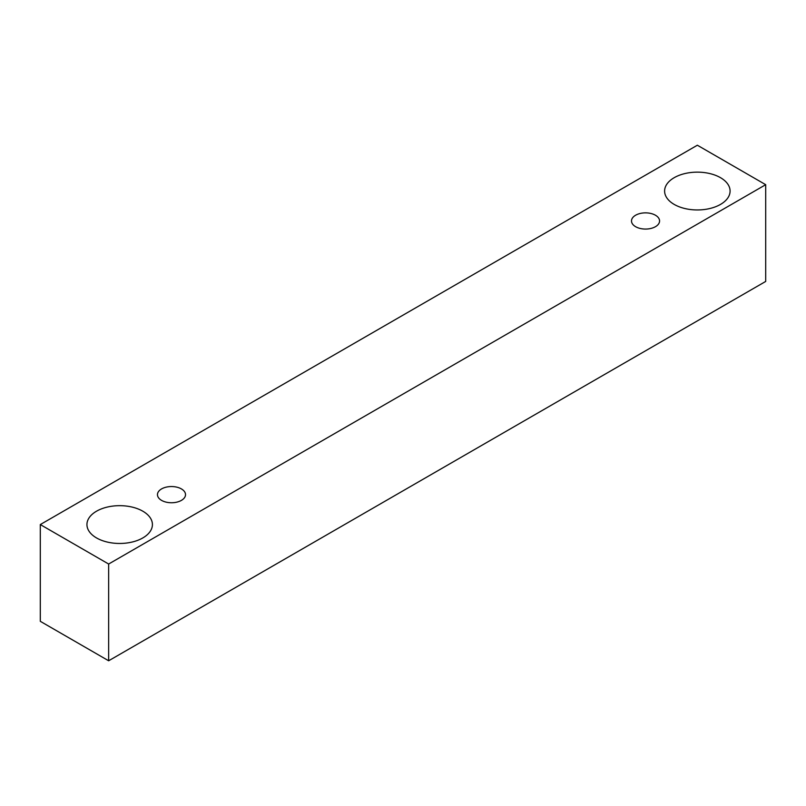 <?xml version="1.0" encoding="UTF-8"?>
<svg xmlns="http://www.w3.org/2000/svg" width="806" height="806" viewBox="0 0 806 806"><rect width="100%" height="100%" fill="white"/><g stroke="black" fill="none" stroke-linecap="round" stroke-linejoin="round"><path stroke-width="1.21" d="M635.612 215.232A14.034 8.1 180 0 1 650.905 213.479A14.034 8.1 180 0 1 659.57 220.965A14.034 8.1 180 0 1 645.535 229.065A14.034 8.1 180 0 1 631.501 220.965A14.034 8.1 180 0 1 635.612 215.232M108.649 660.779L765.7 281.435L765.7 184.685L697.351 145.221L40.3 524.565L108.649 564.029L108.649 660.779L40.3 621.315L40.3 524.565M674.199 177.683A32.744 18.901 180 0 1 709.874 173.582A32.744 18.901 180 0 1 730.085 191.052A32.744 18.901 180 0 1 697.351 209.953A32.744 18.901 180 0 1 664.607 191.052A32.744 18.901 180 0 1 674.199 177.683M96.529 511.206A32.744 18.901 180 0 1 132.204 507.105A32.744 18.901 180 0 1 152.415 524.565A32.744 18.901 180 0 1 119.671 543.466A32.744 18.901 180 0 1 86.937 524.565A32.744 18.901 180 0 1 96.529 511.206M161.563 488.92A14.034 8.1 180 0 1 176.857 487.167A14.034 8.1 180 0 1 185.521 494.652A14.034 8.1 180 0 1 171.487 502.753A14.034 8.1 180 0 1 157.462 494.652A14.034 8.1 180 0 1 161.563 488.92M108.649 564.029L765.7 184.685"/></g></svg>

